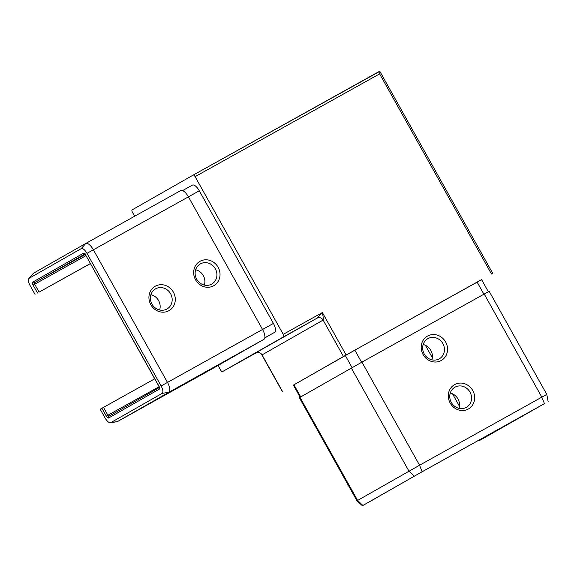 <?xml version="1.0" encoding="UTF-8"?>
<svg xmlns="http://www.w3.org/2000/svg" width="577" height="577" viewBox="0 0 577 577"><rect width="100%" height="100%" fill="white"/><g stroke="black" fill="none" stroke-linecap="round" stroke-linejoin="round"><path stroke-width="0.87" d="M150.835 304.728A14.014 12.91 -119.7 0 1 155.278 286.221A14.014 12.91 -119.7 0 1 173.388 292.171A14.014 12.91 -119.7 0 1 168.946 310.678A14.014 12.91 -119.7 0 1 150.835 304.728M151.967 304.108A11.583 10.667 -119.7 0 1 155.559 288.853A11.583 10.667 -119.7 0 1 170.604 293.729A11.583 10.667 -119.7 0 1 167.02 308.976A11.583 10.667 -119.7 0 1 151.967 304.108M150.914 294.681A11.583 10.667 -119.7 0 1 158.588 300.574A11.583 10.667 -119.7 0 1 159.641 310M195.567 279.816A14.014 12.91 -119.7 0 1 200.01 261.302A14.014 12.91 -119.7 0 1 218.12 267.252A14.014 12.91 -119.7 0 1 213.678 285.766A14.014 12.91 -119.7 0 1 195.567 279.816M196.699 279.196A11.583 10.667 -119.7 0 1 200.291 263.941A11.583 10.667 -119.7 0 1 215.344 268.81A11.583 10.667 -119.7 0 1 211.752 284.064A11.583 10.667 -119.7 0 1 196.699 279.196M195.646 269.769A11.583 10.667 -119.7 0 1 203.32 275.662A11.583 10.667 -119.7 0 1 204.373 285.088M454.647 384.578A14.014 12.91 60.3 0 0 450.211 403.085A14.014 12.91 60.3 0 0 468.322 409.035A14.014 12.91 60.3 0 0 472.758 390.528A14.014 12.91 60.3 0 0 454.647 384.578M455.015 387.167A11.583 10.667 60.3 0 0 454.928 387.217A11.583 10.667 60.3 0 0 451.365 402.508A11.583 10.667 60.3 0 0 466.31 407.384A11.583 10.667 60.3 0 0 466.396 407.34A11.583 10.667 60.3 0 0 469.959 392.043A11.583 10.667 60.3 0 0 455.015 387.167M427.535 336.059A14.014 12.91 60.3 0 0 423.092 354.566A14.014 12.91 60.3 0 0 441.203 360.517A14.014 12.91 60.3 0 0 445.646 342.01A14.014 12.91 60.3 0 0 427.535 336.059M427.896 338.649A11.583 10.667 60.3 0 0 427.817 338.692A11.583 10.667 60.3 0 0 424.254 353.989A11.583 10.667 60.3 0 0 439.198 358.865A11.583 10.667 60.3 0 0 439.277 358.815A11.583 10.667 60.3 0 0 442.84 343.517A11.583 10.667 60.3 0 0 427.896 338.649M375.966 498.038A1.392 0.541 60.9 0 1 375.836 498.232L362.385 505.733L356.968 500.8L419.558 465.228L546.78 394.394L489.159 291.284L361.938 362.118L299.348 397.69L356.968 500.8M425.379 345.284L432.346 357.747M452.498 393.802L459.465 406.273M479.235 439.97L479.61 440.467L482.076 439.068A1.392 0.541 -119.1 0 0 482.17 438.332M481.607 279.679L346.106 354.999L293.404 385.155M134.636 216.238L132.465 212.343A2.315 0.902 60.9 0 1 132.119 209.877L193.194 175.076A2.315 0.902 60.9 0 1 195.105 176.656L283.235 334.343A2.315 0.902 60.9 0 1 283.581 336.809L222.506 371.61A2.315 0.902 60.9 0 1 220.594 370.037L218.048 365.479M154.715 378.822L100.189 409.216L105.043 417.914A6.946 2.705 60.9 0 0 110.409 422.768L117.001 421.722A9.261 3.606 -119.1 0 0 117.492 421.556A9.261 3.606 -119.1 0 0 117.506 421.549L168.873 392.281A9.261 3.606 -119.1 0 0 167.481 382.407L93.366 249.783A9.261 3.606 -119.1 0 0 85.728 243.48L33.603 273.173A9.261 3.606 -119.1 0 0 33.214 273.498L28.85 278.554A6.946 2.705 60.9 0 1 29.138 278.309L81.249 248.622A6.946 2.705 60.9 0 1 86.99 253.346L161.113 385.97A6.946 2.705 60.9 0 1 162.151 393.37L110.784 422.638A6.946 2.705 60.9 0 1 110.409 422.768M90.315 263.581L39.092 292.113L34.685 284.23L85.908 255.698M479.61 440.467L544.436 403.64L422.162 471.734L362.385 505.733M300.148 397.228L293.376 385.111L354.841 350.167L481.571 279.607L488.344 291.724M256.051 352.929L256.051 352.929A4.63 4.27 60.3 0 1 262.045 354.891L261.619 354.509C258.763 351.84 259.477 352.201 256.051 352.929L222.506 371.61L317.134 318.122L322.377 312.546C323.25 316.852 323.495 319.369 323.12 320.091L262.045 354.891L282.377 391.285M491.489 274.025L379.63 73.885C380.019 72.067 380.005 71.195 379.579 71.267L193.194 175.076L379.825 71.339L492.722 273.347M459.018 408.357A11.583 10.667 60.3 0 0 450.291 393.038M431.899 359.839A11.583 10.667 60.3 0 0 423.172 344.519M90.337 263.624L39.092 292.113M35.038 294.407L30.177 285.716A6.946 2.705 60.9 0 1 28.85 278.554M85.735 243.472L180.774 190.54A9.261 3.606 60.9 0 1 180.781 190.533A9.261 3.606 60.9 0 1 188.419 196.844L262.542 329.467A9.261 3.606 60.9 0 1 263.927 339.334L212.56 368.602A9.261 3.606 60.9 0 1 212.552 368.609A9.261 3.606 60.9 0 1 212.538 368.616M264.814 337.913L274.659 332.302A8.338 3.246 -119.1 0 0 273.411 323.416L199.296 190.792A8.338 3.246 -119.1 0 0 192.415 185.116A8.338 3.246 -119.1 0 0 192.408 185.123L182.606 190.583L192.415 185.116M180.781 190.533L85.728 243.48A9.261 3.606 -119.1 0 0 85.713 243.487L81.249 248.622M343.459 356.485L323.12 320.091A4.63 4.27 60.3 0 0 317.134 318.122L283.581 336.809M159.101 386.72L107.906 415.231L103.499 407.348M195.105 176.656L379.63 73.885M346.106 354.999L322.377 312.546L283.235 334.343M375.836 498.232L368.566 502.286A1.392 0.541 -119.1 0 0 368.645 502.214M418.008 474.085A1.392 1.277 60.3 0 0 418.022 474.078L368.566 502.286M543.39 404.246L421.188 472.303L541.969 405.032A1.392 0.541 60.9 0 1 541.962 405.032A1.392 0.541 60.9 0 1 541.962 405.04M482.076 439.068L541.969 405.032M414.221 476.191L408.97 471.164L351.35 368.054M299.975 397.322L357.603 500.432L362.854 505.459M544.436 403.64L541.825 397.127L484.204 294.025M361.938 362.118L419.558 465.228L422.162 471.734M492.52 433.233A1.392 1.277 -119.7 0 1 491.33 433.233M489.346 435.015A1.392 0.541 -119.1 0 0 489.44 434.286M300.718 396.904L293.945 384.78M352.085 367.636L345.313 355.511M361.62 362.298L354.841 350.167M483.887 294.198L477.114 282.074M108.613 418.015A1.392 1.277 -119.7 0 1 109.039 416.183L159.353 387.52L109.053 416.176A1.392 0.541 -119.1 0 1 107.906 415.231L106.312 416.125A2.777 1.082 60.9 0 0 108.613 418.015L159.353 389.1A1.392 1.277 -119.7 0 1 159.779 387.268L159.375 387.78L158.935 386.143L85.721 255.135L158.841 386.193M85.18 254.515L34.476 282.744L84.783 254.082M85.721 255.135A2.777 1.082 60.9 0 0 83.427 253.245L32.68 282.16A2.777 1.082 60.9 0 0 33.098 285.117L37.505 293.001M158.935 386.143A2.777 1.082 60.9 0 1 159.353 389.1M101.905 408.235L106.312 416.125M162.151 393.37L168.873 392.281L263.927 339.334M117.492 421.556L212.552 368.609L117.506 421.549L110.784 422.638M86.99 253.346L199.296 190.792M273.411 323.416L161.113 385.97M83.427 253.245A1.392 1.277 60.3 0 0 85.223 253.837L84.567 253.923L85.627 255.193M32.68 282.16A1.392 1.277 60.3 0 0 34.476 282.744A1.392 0.541 -119.1 0 0 34.685 284.23L33.098 285.117M29.138 278.309L33.603 273.173M264.843 337.769L274.659 332.302M418.022 474.078L367.282 502.985M282.225 391.372L261.619 354.509M548.15 401.585L546.78 394.394"/></g></svg>
